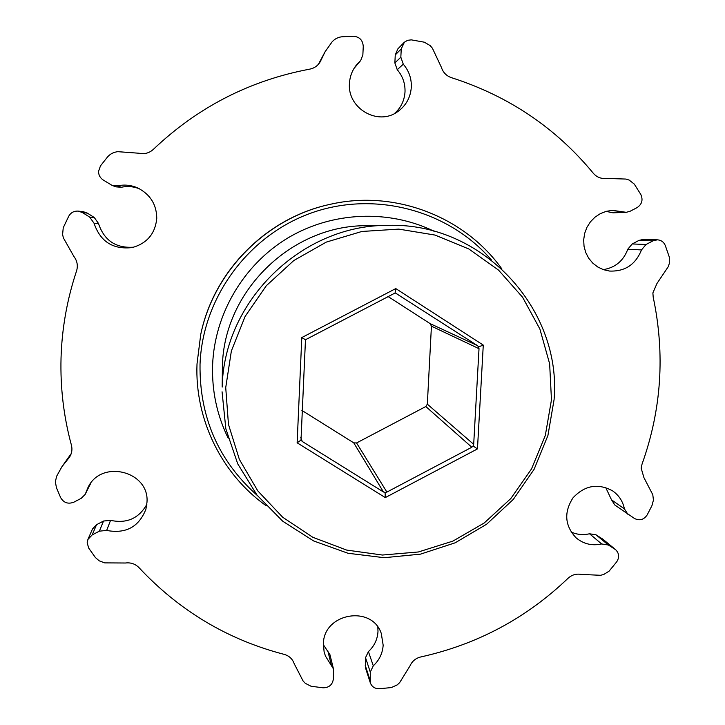 <?xml version="1.0" encoding="UTF-8"?>
<svg xmlns="http://www.w3.org/2000/svg" width="725" height="725" viewBox="0 0 725 725"><rect width="100%" height="100%" fill="white"/><g stroke="black" fill="none" stroke-linecap="round" stroke-linejoin="round"><path stroke-width="1.09" d="M605.692 487.481L611.51 499.833L614.818 505.017L634.529 518.511C639.631 520.976 643.845 519.78 647.162 514.931L651.929 505.678L653.442 500.087L652.79 494.713L643.945 477.675L641.172 468.214L642.042 464.118C661.49 409.679 665.215 354.027 653.198 297.15L652.881 292.909L656.959 283.493L668.205 266.773L669.275 263.628L669.293 257.04L665.314 245.557C663.801 242.014 661.155 240.102 657.376 239.821L643.166 239.431L638.942 240.419L632.2 243.953L627.787 249.219C623.446 260.864 615.289 267.67 603.309 269.627M133.79 247.18C115.891 248.43 104.11 240.492 98.455 223.391L94.259 217.491L87.363 213.132L82.541 212.606L78.363 211.129C74.068 210.848 70.86 212.543 68.748 216.204L63.247 227.722L62.586 234.574L63.419 237.954L73.887 256.433C77.24 260.891 78.128 265.731 76.551 270.969C67.09 299.343 61.924 328.38 61.036 358.059C60.248 387.739 63.709 416.775 71.422 445.177C72.509 449.5 71.847 453.533 69.428 457.285L61.951 466.673L56.632 476.243L55.363 481.781L56.432 487.698L60.637 497.622C63.746 502.869 68.177 504.373 73.95 502.135L81.209 498.338L85.188 494.368L87.97 487.553C101.246 458.907 149.676 471.214 146.976 502.316L145.915 509.222C138.901 526.957 125.815 534.035 106.657 530.437L99.379 531.153L103.53 521.03L96.552 524.692L92.447 529.069L87.906 539.463L92.157 534.941L99.379 531.153M491.577 260.148C448.811 210.404 375.251 190.439 311.832 212.806C248.412 235.081 202.447 297.549 200.028 364.358C199.393 417.165 218.479 460.873 257.293 495.465M266.039 505.66C221.723 474.105 194.672 419.44 197.01 363.959L200.734 334.479C213.893 270.942 266.863 217.736 330.346 204.296C394.581 189.515 464.489 216.467 501.809 268.848M200.734 334.479L200.825 334.044C213.929 270.769 266.691 217.781 329.911 204.396L330.346 204.296M387.739 225.375L366.179 225.702C291.323 225.285 223.771 291.251 222.403 366.143L222.185 387.087C223.735 300.947 301.654 224.868 387.739 225.375C481.808 221.995 561.966 308.415 554.09 399.584L547.91 435.535L534.098 469.32L513.336 499.362L486.602 524.248L455.164 542.808L420.473 554.145L384.178 557.706L347.982 553.257L313.626 540.941L282.804 521.284L257.058 495.175L237.727 463.846L225.837 428.801L222.067 391.781M228.157 438.136C216.938 415.117 211.754 390.693 212.606 364.847C214.645 313.717 243.654 264.625 287.798 237.999C332.05 211.537 388.564 209.153 434.121 231.266M551.462 399.856L549.641 363.787L539.88 329.005L522.58 297.232L498.528 270.099L468.858 248.992L435.036 235.072L398.75 229.109L361.847 231.474L326.259 242.114L293.843 260.511L266.32 285.713L245.123 316.408L231.366 350.982L225.729 387.603L228.457 424.361L239.35 459.36L257.756 490.843L282.696 517.242L312.837 537.298L346.641 550.076L382.419 555.033L418.416 551.97L452.88 541.113L484.191 523.006L510.826 498.537L531.543 468.885L545.318 435.462L551.462 399.856M627.841 514.243L624.424 508.896C622.847 501.292 618.914 495.293 612.625 490.888C598.007 482.977 584.794 485.297 572.995 497.848C563.742 512.367 564.775 525.688 576.094 537.823C583.525 544.004 592.053 546.043 601.687 543.958L608.375 545.01L615.561 549.632C619.204 553.275 619.585 557.353 616.694 561.857L609.082 571.164L603.617 574.553L600.49 575.287L581.205 574.418C576.23 573.529 571.835 574.825 568.001 578.323C526.305 618.217 477.24 644.425 420.79 656.95C415.742 658.182 412.144 661.155 410.024 665.858L399.629 682.66L397.228 684.889L391.301 687.581L379.284 688.732C374.87 688.768 371.88 686.793 370.303 682.805L370.285 672.084L373.284 665.813C379.32 660.149 382.619 653.27 383.163 645.187L381.278 633.451C371.753 604.532 323.314 613.241 323.395 644.008L324.12 651.911L325.443 656.043L333.473 668.939L333.355 679.117C332.413 684.853 328.978 687.753 323.051 687.798L311.052 686.249L305.316 683.34L303.113 681.02L294.223 663.756C292.528 658.943 289.166 655.817 284.146 654.367C227.75 639.695 179.383 610.812 139.055 567.711C135.348 563.914 130.799 562.346 125.416 563.008L104.735 562.881L99.189 560.824L95.392 557.525L88.722 548.118L87.163 542.789L87.906 539.463M82.541 212.606L89.682 217.119L94.042 223.227C100.286 241.624 113.018 249.735 132.24 247.56C147.093 243.382 155.268 233.631 156.763 218.307C156.591 204.604 150.338 194.536 138.022 188.092C131.442 185.12 124.655 184.368 117.649 185.827L112.085 185.41L103.14 179.954C100.086 177.861 98.555 174.988 98.537 171.336L100.476 165.88L107.336 157.198C110.073 153.972 113.571 152.132 117.822 151.679L139.019 153.238C144.483 154.371 149.25 153.093 153.319 149.395C197.807 107.119 249.989 80.357 309.856 69.12C314.351 68.213 317.804 65.785 320.196 61.833L325.099 51.747L332.041 41.932C334.832 38.787 338.312 37.047 342.49 36.73L353.419 36.25C359.573 36.803 362.853 40.228 363.252 46.518L362.862 54.855L360.706 60.51L356.492 64.942C352.187 70.343 349.84 76.524 349.45 83.493C347.293 108.351 377.87 126.177 397.527 111.759C405.928 105.814 410.522 97.621 411.32 87.181C411.619 78.472 408.945 70.805 403.281 64.199L400.834 57.193L401.251 48.883L404.405 42.195L407.622 40.31L411.329 39.866L424.306 42.186L430.17 45.602L432.408 48.213L441.335 67.207C443.02 72.446 446.401 75.935 451.485 77.684C508.533 95.954 555.803 127.808 593.286 173.23C596.729 177.19 601.034 178.921 606.2 178.413L626.074 179.066L629.164 180.081L634.284 184.087L640.791 194.427C643.238 199.882 641.987 204.287 637.048 207.64L630.052 211.292L626.255 212.307L612.543 210.359L606.272 211.328L600.309 213.648L594.944 217.201L590.422 221.823L586.933 227.315L584.649 233.423L583.67 239.857L584.042 246.328L585.746 252.545L588.7 258.227L592.769 263.121L597.763 266.99L603.454 269.682L609.598 271.059C624.95 271.648 635.58 264.607 641.48 249.935L646.038 244.497L653.007 240.845L657.376 239.821M323.368 644.724L329.911 654.584L333.473 668.939M370.285 672.084L365.527 657.666L368.427 651.603C374.281 646.12 377.462 639.459 377.988 631.629L377.852 627.143M90.634 483.358L85.188 494.368M139.481 188.808C133.536 186.47 127.464 185.953 121.265 187.258L115.891 186.851L112.085 185.41M394.463 113.553C400.907 107.844 404.414 100.63 405.012 91.912C405.293 83.502 402.701 76.098 397.237 69.718L394.862 62.957L395.261 54.928L397.862 48.883L403.943 42.63M360.706 60.51L354.389 67.86M103.53 521.03L110.562 520.351C126.712 523.803 138.801 518.484 146.831 504.401M365.527 657.666L365.554 668.051L370.303 682.805M571.073 531.978C576.955 534.66 583.099 535.258 589.507 533.772L595.995 534.796L602.955 539.273L615.561 549.632M626.255 212.307L613.024 212.824L606.109 211.374M87.363 213.132L83.321 211.7L78.363 211.129M297.141 442.803L301.79 337.587L395.768 288.577L483.276 345.1L477.467 448.911L385.292 497.595L297.141 442.803L301.011 440.093L305.47 339.753L395.08 293.009L395.768 288.577M71.231 453.587L61.951 466.673M325.099 51.747L318.357 64.362M387.775 296.335L430.161 323.649L477.467 345.608L395.469 293.054M473.688 444.334L479.017 348.689L431.429 326.159L427.333 404.169L473.688 444.334L473.062 445.957L477.467 448.911M386.887 492.085L471.821 447.234L425.811 406.535L356.564 442.957L386.887 492.085L385.093 492.411L383.443 491.976L353.764 442.857L301.89 410.404M300.694 437.22L302.262 441.471L383.443 491.976M353.764 442.857L356.564 442.957M425.811 406.535L427.333 404.169M431.429 326.159L430.161 323.649M385.292 497.595L385.093 492.411M473.062 445.957L471.821 447.234M477.467 345.608L478.573 346.894L483.276 345.1M478.573 346.894L479.017 348.689M302.262 441.471L301.011 440.093M395.08 293.009L396.847 293.58M301.79 337.587L305.47 339.753M331.316 665.052L327.818 650.823M85.831 492.792L90.453 483.928M117.649 185.827L121.265 187.258M403.281 64.199L397.237 69.718M394.862 62.957L400.834 57.193M401.251 48.883L395.261 54.928M355.141 67.153L359.736 61.534M89.682 217.119L94.259 217.491M98.455 223.391L94.042 223.227M96.552 524.692L92.157 534.941M110.562 520.351L106.657 530.437M365.164 665.088L369.904 679.742M368.427 651.603L373.284 665.813M595.995 534.796L608.375 545.01M614.728 549.024L602.14 538.684M601.687 543.958L589.507 533.772M611.51 499.833L624.424 508.896M632.2 243.953L646.038 244.497M653.007 240.845L638.942 240.419M641.48 249.935L627.787 249.219M609.97 212.38L623.11 211.854M67.969 459.124L70.57 455.264M321.166 59.849L318.982 63.628M606.535 178.368L606.046 178.432"/></g></svg>
